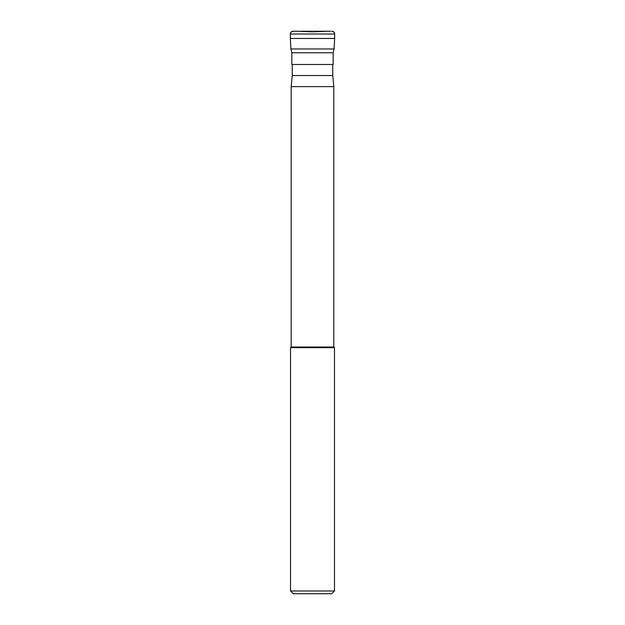 <?xml version="1.0" encoding="UTF-8"?>
<svg xmlns="http://www.w3.org/2000/svg" width="625" height="625" viewBox="0 0 625 625"><rect width="100%" height="100%" fill="white"/><g stroke="black" fill="none" stroke-linecap="round" stroke-linejoin="round"><path stroke-width="0.47" stroke-dasharray="3.12 2.34" d="M312.5 31.25L293.125 31.25L312.5 31.25L294.508 31.25L312.5 32.195L330.492 31.25L312.5 31.25M312.5 38.445L334.648 38.445L312.5 38.445M290.906 48.969L334.094 48.969M291.836 64.469L333.164 64.469M312.5 64.469L332.75 64.469L312.5 64.469M292.25 75.539L332.75 75.539M333.812 86.617L291.188 86.617M291.188 347L333.812 347M334.469 347.656L290.531 347.656M290.531 590.984L334.469 590.984M293.297 593.75L331.703 593.75M331.875 31.25L312.5 32.195L294.508 31.25M290.352 38.445L334.648 38.445M334.648 34.016L290.352 34.016M333.164 52.781L291.836 52.781"/><path stroke-width="0.94" d="M293.125 31.25A2.766 2.766 0 0 0 290.352 34.016C290.977 33.172 289.141 32.734 293.125 31.25L330.492 31.25M334.094 48.969L290.906 48.969L291.836 52.781L333.164 52.781L334.094 48.969L334.648 38.445L290.352 38.445L334.648 38.445L334.648 34.016A2.766 2.766 0 0 0 331.875 31.25C335.859 32.734 334.023 33.172 334.648 34.016L290.352 34.016L290.352 38.445L290.352 34.016M333.164 52.781L333.164 64.469L291.836 64.469L291.836 52.781M332.75 64.469L332.75 75.539L292.25 75.539L292.25 64.469M333.812 86.617L333.812 347L291.188 347L291.188 86.617L333.812 86.617L332.75 75.539M290.531 590.984L293.297 593.75L331.703 593.75L334.469 590.984L290.531 590.984L290.531 347.656L334.469 347.656L333.812 347M334.648 38.445L334.648 34.016M290.906 48.969L290.352 38.445M334.469 590.984L334.469 347.656M291.188 347L290.531 347.656M292.25 75.539L291.188 86.617"/></g></svg>
